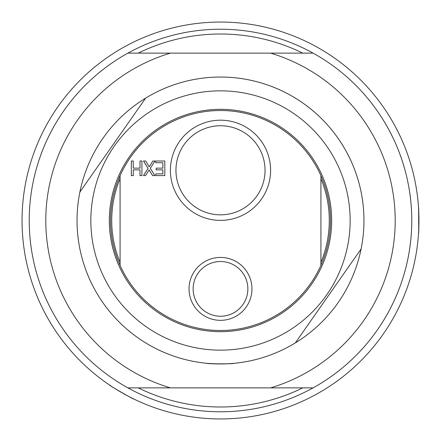 <?xml version="1.0" encoding="UTF-8"?>
<svg xmlns="http://www.w3.org/2000/svg" width="441" height="441" viewBox="0 0 441 441"><rect width="100%" height="100%" fill="white"/><g stroke="black" fill="none" stroke-linecap="round" stroke-linejoin="round"><path stroke-width="0.66" d="M131.335 161.009L133.27 161.009L133.27 168.148L139.984 168.148L139.984 161.009L141.925 161.009L141.925 175.595L139.984 175.595L139.984 169.873L133.27 169.873L133.27 175.595L131.335 175.595L131.335 161.009M320.921 265.361L320.921 175.639A109.985 109.985 0 0 0 120.079 175.639L120.079 265.361A109.985 109.985 0 0 0 320.921 265.361A109.985 109.985 0 0 0 320.921 175.639A109.985 109.985 0 0 1 320.921 265.361M143.485 161.009L145.706 161.009L149.251 166.825L152.867 161.009L154.962 161.009L150.315 168.313L154.819 175.595L152.597 175.595L149.124 169.884L145.574 175.595L143.485 175.595L148.049 168.407L143.485 161.009M164.818 161.009L164.818 175.595L155.695 175.595L155.695 173.87L162.878 173.87L162.878 169.873L156.18 169.873L156.18 168.148L162.878 168.148L162.878 162.735L155.695 162.735L155.695 161.009L164.818 161.009M170.397 170.292A50.103 50.103 0 0 0 245.549 213.681A50.103 50.103 0 0 0 245.549 126.898A50.103 50.103 0 0 0 170.397 170.292M189.04 288.883A31.46 31.46 0 0 0 236.227 316.125A31.46 31.46 0 0 0 236.227 261.64A31.46 31.46 0 0 0 189.04 288.883M320.921 262.34A108.789 108.789 0 0 0 320.921 178.66M120.079 178.66A108.789 108.789 0 0 0 120.079 262.34M175.953 170.292A44.547 44.547 0 0 1 242.77 131.71A44.547 44.547 0 0 1 242.77 208.869A44.547 44.547 0 0 1 175.953 170.292M193.136 288.883A27.364 27.364 0 0 1 234.182 265.184A27.364 27.364 0 0 1 234.182 312.581A27.364 27.364 0 0 1 193.136 288.883M120.079 175.639A109.985 109.985 0 0 0 120.079 265.361A109.985 109.985 0 0 1 120.079 175.639M110.79 228.306A109.985 109.985 0 0 0 120.079 265.361M220.5 331.682A111.182 111.182 0 0 0 316.781 164.912A111.182 111.182 0 0 0 124.213 164.912A111.182 111.182 0 0 0 220.5 331.682M220.5 350.154A129.654 129.654 0 0 0 332.784 155.673A129.654 129.654 0 0 0 108.216 155.673A129.654 129.654 0 0 0 220.5 350.154M145.662 98.106L79.893 192.039A143.457 143.457 0 0 0 295.338 342.894L361.107 248.961A143.457 143.457 0 0 0 145.662 98.106M220.5 363.957A143.457 143.457 0 0 0 344.735 148.771A143.457 143.457 0 0 0 96.259 148.771A143.457 143.457 0 0 0 220.5 363.957L229.017 363.704L220.5 363.957L208.968 363.494M207.347 363.351C206.542 364.012 234.458 364.012 233.647 363.351M230.285 363.621L232.032 363.494M170.375 387.865L270.625 387.865A174.713 174.713 0 0 0 270.625 53.135L170.375 53.135A174.713 174.713 0 0 0 170.375 387.865L127.896 387.865A191.278 191.278 0 0 1 127.896 53.135L170.375 53.135M270.625 387.865L313.099 387.865A191.278 191.278 0 0 0 313.099 53.135L270.625 53.135M138.226 387.865A186.493 186.493 0 0 0 302.769 387.865M302.769 53.135A186.493 186.493 0 0 0 138.226 53.135M220.5 411.778A191.278 191.278 0 0 0 386.151 124.864A191.278 191.278 0 0 0 54.849 124.864A191.278 191.278 0 0 0 220.5 411.778M220.5 418.95A198.45 198.45 0 0 0 392.363 121.275A198.45 198.45 0 0 0 48.637 121.275A198.45 198.45 0 0 0 220.5 418.95M133.959 399.083C134.439 400.015 108.067 384.789 109.109 384.739C108.067 384.789 134.439 400.015 133.959 399.083M418.515 233.653C418.989 234.458 418.989 206.542 418.515 207.347M418.718 230.097L418.647 209.58M418.619 231.983L418.658 231.227M418.691 230.599L418.796 212.722"/></g></svg>
